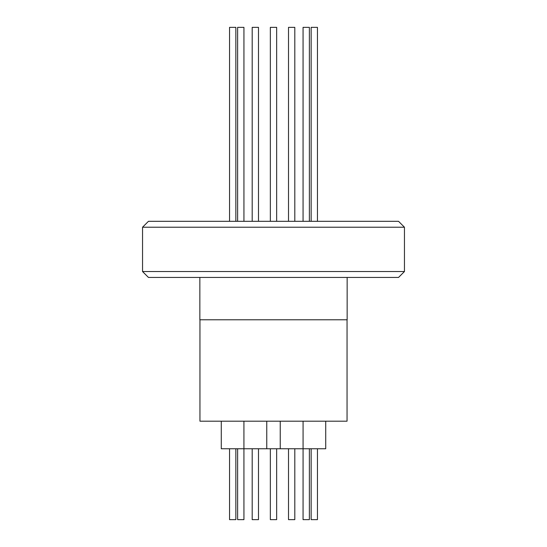 <?xml version="1.0" encoding="UTF-8"?>
<svg xmlns="http://www.w3.org/2000/svg" width="547" height="547" viewBox="0 0 547 547"><rect width="100%" height="100%" fill="white"/><g stroke="black" fill="none" stroke-linecap="round" stroke-linejoin="round"><path stroke-width="0.82" d="M258.492 221.316L258.492 27.35L252.194 27.35L252.194 221.316M317.445 221.316L317.445 27.35L311.147 27.35L311.147 221.316M235.853 221.316L235.853 27.35L229.555 27.35L229.555 221.316M309.37 221.316L309.37 27.35L303.065 27.35L303.065 221.316M243.935 221.316L243.935 27.35L237.63 27.35L237.63 221.316M276.652 221.316L276.652 27.35L270.348 27.35L270.348 221.316L270.348 27.35M294.806 221.316L294.806 27.35L288.508 27.35L288.508 221.316M199.949 319.776L199.949 421.19L347.051 421.19L347.051 319.776M221.282 421.19L221.282 448.759L266.765 448.759L266.765 421.19M237.63 448.759L237.63 519.65L243.935 519.65L243.921 421.19M266.765 448.759L325.718 448.759L325.718 421.19M309.37 448.759L309.37 519.65L303.065 519.65L303.079 421.19M280.235 448.759L280.235 421.19M252.194 448.759L252.194 519.65L258.492 519.65L258.492 448.759M311.147 448.759L311.147 519.65L317.445 519.65L317.445 448.759M229.555 448.759L229.555 519.65L235.853 519.65L235.853 448.759M270.348 519.65L270.348 448.759L270.348 519.65L276.652 519.65L276.652 448.759M288.508 448.759L288.508 519.65L294.806 519.65L294.806 448.759M142.548 227.224L148.456 221.316L398.544 221.316L404.452 227.224L404.452 271.531L398.544 277.438L148.456 277.438L142.548 271.531L142.548 227.224L404.452 227.224M347.147 277.438L347.147 319.776L199.853 319.776L199.853 277.438M142.548 271.531L404.452 271.531"/></g></svg>
